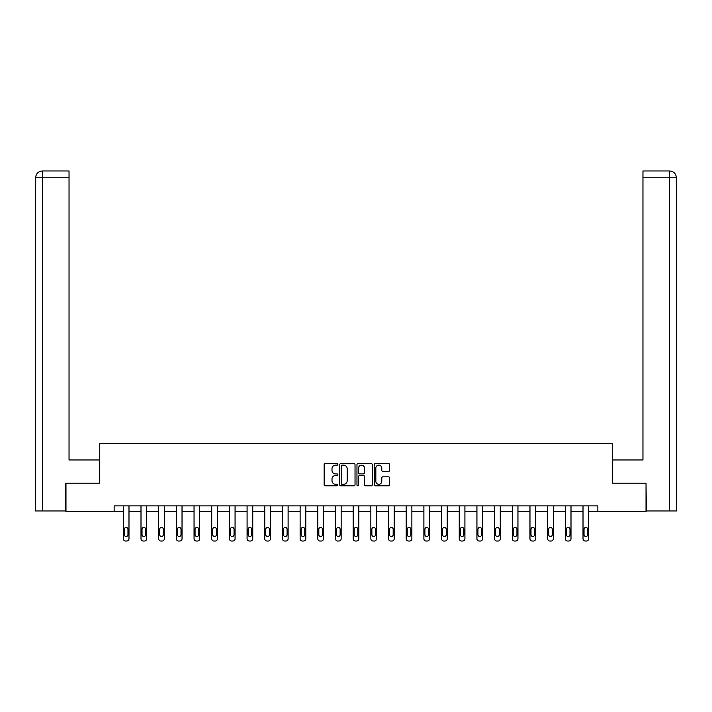 <?xml version="1.0" encoding="UTF-8"?>
<svg xmlns="http://www.w3.org/2000/svg" width="712" height="712" viewBox="0 0 712 712"><rect width="100%" height="100%" fill="white"/><g stroke="black" fill="none" stroke-linecap="round" stroke-linejoin="round"><path stroke-width="1.07" d="M337.871 464.358A0.774 0.774 0 0 0 337.087 463.583L325.268 463.583A1.113 1.113 0 0 0 324.156 464.696L324.156 484.721A1.113 1.113 0 0 0 325.268 485.833L337.087 485.833A0.774 0.774 0 0 0 337.871 485.05A0.774 0.774 0 0 0 337.087 484.276L335.557 484.276A3.56 3.56 0 0 1 331.997 480.716L331.997 479.043A3.56 3.56 0 0 1 335.557 475.483L337.087 475.483A0.774 0.774 0 0 0 337.871 474.708A0.774 0.774 0 0 0 337.087 473.925L335.557 473.925A3.56 3.56 0 0 1 331.997 470.365L331.997 468.701A3.56 3.56 0 0 1 335.557 465.141L337.087 465.141A0.774 0.774 0 0 0 337.871 464.358M388.512 471.424A1.113 1.113 0 0 0 389.624 470.312L389.624 464.696A1.113 1.113 0 0 0 388.512 463.583L375.384 463.583A1.113 1.113 0 0 0 374.272 464.696L374.272 484.721A1.113 1.113 0 0 0 375.384 485.833L388.512 485.833A1.113 1.113 0 0 0 389.624 484.721L389.624 477.93A1.113 1.113 0 0 0 388.512 476.817L382.896 476.817A1.113 1.113 0 0 0 381.783 477.93L381.783 481.303A2.973 2.973 0 0 1 378.802 484.276A2.973 2.973 0 0 1 375.829 481.303L375.829 468.113A2.973 2.973 0 0 1 378.802 465.141A2.973 2.973 0 0 1 381.783 468.113L381.783 470.312A1.113 1.113 0 0 0 382.896 471.424L388.512 471.424M69.037 170.969L42.408 170.969L69.037 170.969L69.037 177.769L42.569 177.769L42.569 510.976L65.638 510.976L65.638 483.208L99.751 483.208L99.751 443.54L612.249 443.54L612.249 483.208L646.024 483.208L646.024 511.545L597.857 511.545L597.857 505.876L114.142 505.876L114.142 511.545L123.318 511.545L123.318 538.762A2.269 2.269 0 0 0 125.588 541.031L126.718 541.031A2.269 2.269 0 0 0 128.988 538.762L128.988 511.545L141.003 511.545L141.003 538.762A2.269 2.269 0 0 0 143.272 541.031L144.403 541.031A2.269 2.269 0 0 0 146.672 538.762L146.672 511.545L158.687 511.545L158.687 538.762A2.269 2.269 0 0 0 160.948 541.031L162.087 541.031A2.269 2.269 0 0 0 164.347 538.762L164.347 511.545L176.362 511.545L176.362 538.762A2.269 2.269 0 0 0 178.632 541.031L179.762 541.031A2.269 2.269 0 0 0 182.032 538.762L182.032 511.545L194.047 511.545L194.047 538.762A2.269 2.269 0 0 0 196.307 541.031L197.446 541.031A2.269 2.269 0 0 0 199.707 538.762L199.707 511.545L211.722 511.545L211.722 538.762A2.269 2.269 0 0 0 213.992 541.031L215.122 541.031A2.269 2.269 0 0 0 217.391 538.762L217.391 511.545L229.406 511.545L229.406 538.762A2.269 2.269 0 0 0 231.667 541.031L232.806 541.031A2.269 2.269 0 0 0 235.067 538.762L235.067 511.545L247.082 511.545L247.082 538.762A2.269 2.269 0 0 0 249.351 541.031L250.482 541.031A2.269 2.269 0 0 0 252.751 538.762L252.751 511.545L264.766 511.545L264.766 538.762A2.269 2.269 0 0 0 267.036 541.031L268.166 541.031A2.269 2.269 0 0 0 270.435 538.762L270.435 511.545L282.442 511.545L282.442 538.762A2.269 2.269 0 0 0 284.711 541.031L285.841 541.031A2.269 2.269 0 0 0 288.111 538.762L288.111 511.545L300.126 511.545L300.126 538.762A2.269 2.269 0 0 0 302.395 541.031L303.526 541.031A2.269 2.269 0 0 0 305.795 538.762L305.795 511.545L317.81 511.545L317.81 538.762A2.269 2.269 0 0 0 320.071 541.031L321.21 541.031A2.269 2.269 0 0 0 323.471 538.762L323.471 511.545L335.486 511.545L335.486 538.762A2.269 2.269 0 0 0 337.755 541.031L338.885 541.031A2.269 2.269 0 0 0 341.155 538.762L341.155 511.545L353.17 511.545L353.17 538.762A2.269 2.269 0 0 0 355.43 541.031L356.57 541.031A2.269 2.269 0 0 0 358.83 538.762L358.83 511.545L370.845 511.545L370.845 538.762A2.269 2.269 0 0 0 373.115 541.031L374.245 541.031A2.269 2.269 0 0 0 376.514 538.762L376.514 511.545L388.53 511.545L388.53 538.762A2.269 2.269 0 0 0 390.79 541.031L391.929 541.031A2.269 2.269 0 0 0 394.19 538.762L394.19 511.545L406.205 511.545L406.205 538.762A2.269 2.269 0 0 0 408.474 541.031L409.605 541.031A2.269 2.269 0 0 0 411.874 538.762L411.874 511.545L423.889 511.545L423.889 538.762A2.269 2.269 0 0 0 426.159 541.031L427.289 541.031A2.269 2.269 0 0 0 429.558 538.762L429.558 511.545L441.565 511.545L441.565 538.762A2.269 2.269 0 0 0 443.834 541.031L444.964 541.031A2.269 2.269 0 0 0 447.234 538.762L447.234 511.545L459.249 511.545L459.249 538.762A2.269 2.269 0 0 0 461.518 541.031L462.649 541.031A2.269 2.269 0 0 0 464.918 538.762L464.918 511.545L476.933 511.545L476.933 538.762A2.269 2.269 0 0 0 479.194 541.031L480.333 541.031A2.269 2.269 0 0 0 482.594 538.762L482.594 511.545L494.609 511.545L494.609 538.762A2.269 2.269 0 0 0 496.878 541.031L498.008 541.031A2.269 2.269 0 0 0 500.278 538.762L500.278 511.545L512.293 511.545L512.293 538.762A2.269 2.269 0 0 0 514.553 541.031L515.693 541.031A2.269 2.269 0 0 0 517.953 538.762L517.953 511.545L529.968 511.545L529.968 538.762A2.269 2.269 0 0 0 532.238 541.031L533.368 541.031A2.269 2.269 0 0 0 535.638 538.762L535.638 511.545L547.653 511.545L547.653 538.762A2.269 2.269 0 0 0 549.913 541.031L551.052 541.031A2.269 2.269 0 0 0 553.313 538.762L553.313 511.545L565.328 511.545L565.328 538.762A2.269 2.269 0 0 0 567.597 541.031L568.728 541.031A2.269 2.269 0 0 0 570.997 538.762L570.997 511.545L583.012 511.545L583.012 538.762A2.269 2.269 0 0 0 585.282 541.031L586.412 541.031A2.269 2.269 0 0 0 588.682 538.762L588.682 511.545L597.857 511.545M65.976 483.208L65.976 511.545L114.142 511.545M355.03 464.696A1.113 1.113 0 0 0 353.917 463.583L340.79 463.583A1.113 1.113 0 0 0 339.677 464.696L339.677 484.721A1.113 1.113 0 0 0 340.79 485.833L353.917 485.833A1.113 1.113 0 0 0 355.03 484.721L355.03 464.696M358.083 463.583L371.21 463.583A1.113 1.113 0 0 1 372.323 464.696L372.323 484.721A1.113 1.113 0 0 1 371.21 485.833L365.594 485.833A1.113 1.113 0 0 1 364.482 484.721L364.482 476.595A1.113 1.113 0 0 0 363.369 475.483L359.64 475.483A1.113 1.113 0 0 0 358.528 476.595L358.528 485.05A0.774 0.774 0 0 1 357.753 485.833A0.774 0.774 0 0 1 356.97 485.05L356.97 464.696A1.113 1.113 0 0 1 358.083 463.583M342.009 465.141A0.774 0.774 0 0 0 341.235 465.915L341.235 483.493A0.774 0.774 0 0 0 342.009 484.276L343.62 484.276A3.56 3.56 0 0 0 347.18 480.716L347.18 468.701A3.56 3.56 0 0 0 343.62 465.141L342.009 465.141M364.482 468.176A2.973 2.973 0 0 0 361.509 465.194A2.973 2.973 0 0 0 358.528 468.176L358.528 472.812A1.113 1.113 0 0 0 359.64 473.925L363.369 473.925A1.113 1.113 0 0 0 364.482 472.812L364.482 468.176M124.342 534.685A1.816 1.816 0 0 0 126.157 536.501A1.816 1.816 0 0 0 127.964 534.685A1.816 1.816 0 0 1 126.157 536.501A1.816 1.816 0 0 1 124.342 534.685L124.342 529.247A1.816 1.816 0 0 1 126.157 527.432A1.816 1.816 0 0 1 127.964 529.247L127.964 534.685M128.988 505.876L128.988 538.762M123.318 505.876L123.318 538.762M125.588 541.031L126.718 541.031M99.636 483.208L99.636 459.97L69.037 459.97L69.037 177.769M42.569 510.976L35.6 510.976L35.6 177.769C36.009 173.639 38.27 171.37 42.391 170.969L42.408 170.969C38.261 171.378 36.001 173.639 35.6 177.769L35.6 442.971M42.569 170.969L44.099 170.969L42.569 170.969L42.569 177.769L35.6 177.769M612.365 483.208L612.365 459.97L642.963 459.97L642.963 170.969L669.591 170.969L642.963 170.969M676.4 442.971L676.4 177.769L676.4 510.976L646.362 510.976L646.024 483.208M669.431 170.969L667.901 170.969L669.431 170.969L669.431 177.769L642.963 177.769M669.431 510.976L669.431 177.769L676.4 177.769C675.991 173.639 673.73 171.37 669.609 170.969M142.026 534.685A1.816 1.816 0 0 0 143.833 536.501A1.816 1.816 0 0 0 145.649 534.685A1.816 1.816 0 0 1 143.833 536.501A1.816 1.816 0 0 1 142.026 534.685L142.026 529.247A1.816 1.816 0 0 1 143.833 527.432A1.816 1.816 0 0 1 145.649 529.247L145.649 534.685M159.702 534.685A1.816 1.816 0 0 0 161.517 536.501A1.816 1.816 0 0 0 163.333 534.685A1.816 1.816 0 0 1 161.517 536.501A1.816 1.816 0 0 1 159.702 534.685L159.702 529.247A1.816 1.816 0 0 1 161.517 527.432A1.816 1.816 0 0 1 163.333 529.247L163.333 534.685M146.672 505.876L146.672 538.762M141.003 505.876L141.003 538.762M143.272 541.031L144.403 541.031M164.347 505.876L164.347 538.762M158.687 505.876L158.687 538.762M160.948 541.031L162.087 541.031M177.386 534.685A1.816 1.816 0 0 0 179.193 536.501A1.816 1.816 0 0 0 181.008 534.685A1.816 1.816 0 0 1 179.193 536.501A1.816 1.816 0 0 1 177.386 534.685L177.386 529.247A1.816 1.816 0 0 1 179.193 527.432A1.816 1.816 0 0 1 181.008 529.247L181.008 534.685M195.061 534.685A1.816 1.816 0 0 0 196.877 536.501A1.816 1.816 0 0 0 198.692 534.685A1.816 1.816 0 0 1 196.877 536.501A1.816 1.816 0 0 1 195.061 534.685L195.061 529.247A1.816 1.816 0 0 1 196.877 527.432A1.816 1.816 0 0 1 198.692 529.247L198.692 534.685M212.746 534.685A1.816 1.816 0 0 0 214.561 536.501A1.816 1.816 0 0 0 216.368 534.685A1.816 1.816 0 0 1 214.561 536.501A1.816 1.816 0 0 1 212.746 534.685L212.746 529.247A1.816 1.816 0 0 1 214.561 527.432A1.816 1.816 0 0 1 216.368 529.247L216.368 534.685M182.032 505.876L182.032 538.762M176.362 505.876L176.362 538.762M178.632 541.031L179.762 541.031M199.707 505.876L199.707 538.762M194.047 505.876L194.047 538.762M196.307 541.031L197.446 541.031M217.391 505.876L217.391 538.762M211.722 505.876L211.722 538.762M213.992 541.031L215.122 541.031M230.421 534.685A1.816 1.816 0 0 0 232.237 536.501A1.816 1.816 0 0 0 234.052 534.685A1.816 1.816 0 0 1 232.237 536.501A1.816 1.816 0 0 1 230.421 534.685L230.421 529.247A1.816 1.816 0 0 1 232.237 527.432A1.816 1.816 0 0 1 234.052 529.247L234.052 534.685M235.067 505.876L235.067 538.762M229.406 505.876L229.406 538.762M231.667 541.031L232.806 541.031M248.105 534.685A1.816 1.816 0 0 0 249.921 536.501A1.816 1.816 0 0 0 251.728 534.685A1.816 1.816 0 0 1 249.921 536.501A1.816 1.816 0 0 1 248.105 534.685L248.105 529.247A1.816 1.816 0 0 1 249.921 527.432A1.816 1.816 0 0 1 251.728 529.247L251.728 534.685M252.751 505.876L252.751 538.762M247.082 505.876L247.082 538.762M249.351 541.031L250.482 541.031M265.781 534.685A1.816 1.816 0 0 0 267.596 536.501A1.816 1.816 0 0 0 269.412 534.685A1.816 1.816 0 0 1 267.596 536.501A1.816 1.816 0 0 1 265.781 534.685L265.781 529.247A1.816 1.816 0 0 1 267.596 527.432A1.816 1.816 0 0 1 269.412 529.247L269.412 534.685M270.435 505.876L270.435 538.762M264.766 505.876L264.766 538.762M267.036 541.031L268.166 541.031M283.465 534.685A1.816 1.816 0 0 0 285.281 536.501A1.816 1.816 0 0 0 287.096 534.685A1.816 1.816 0 0 1 285.281 536.501A1.816 1.816 0 0 1 283.465 534.685L283.465 529.247A1.816 1.816 0 0 1 285.281 527.432A1.816 1.816 0 0 1 287.096 529.247L287.096 534.685M288.111 505.876L288.111 538.762M282.442 505.876L282.442 538.762M284.711 541.031L285.841 541.031M301.149 534.685A1.816 1.816 0 0 0 302.956 536.501A1.816 1.816 0 0 0 304.772 534.685A1.816 1.816 0 0 1 302.956 536.501A1.816 1.816 0 0 1 301.149 534.685L301.149 529.247A1.816 1.816 0 0 1 302.956 527.432A1.816 1.816 0 0 1 304.772 529.247L304.772 534.685M305.795 505.876L305.795 538.762M300.126 505.876L300.126 538.762M302.395 541.031L303.526 541.031M318.825 534.685A1.816 1.816 0 0 0 320.64 536.501A1.816 1.816 0 0 0 322.456 534.685A1.816 1.816 0 0 1 320.64 536.501A1.816 1.816 0 0 1 318.825 534.685L318.825 529.247A1.816 1.816 0 0 1 320.64 527.432A1.816 1.816 0 0 1 322.456 529.247L322.456 534.685M323.471 505.876L323.471 538.762M317.81 505.876L317.81 538.762M320.071 541.031L321.21 541.031M336.509 534.685A1.816 1.816 0 0 0 338.316 536.501A1.816 1.816 0 0 0 340.131 534.685A1.816 1.816 0 0 1 338.316 536.501A1.816 1.816 0 0 1 336.509 534.685L336.509 529.247A1.816 1.816 0 0 1 338.316 527.432A1.816 1.816 0 0 1 340.131 529.247L340.131 534.685M341.155 505.876L341.155 538.762M335.486 505.876L335.486 538.762M337.755 541.031L338.885 541.031M354.184 534.685A1.816 1.816 0 0 0 356 536.501A1.816 1.816 0 0 0 357.816 534.685A1.816 1.816 0 0 1 356 536.501A1.816 1.816 0 0 1 354.184 534.685L354.184 529.247A1.816 1.816 0 0 1 356 527.432A1.816 1.816 0 0 1 357.816 529.247L357.816 534.685M358.83 505.876L358.83 538.762M353.17 505.876L353.17 538.762M355.43 541.031L356.57 541.031M371.869 534.685A1.816 1.816 0 0 0 373.684 536.501A1.816 1.816 0 0 0 375.491 534.685A1.816 1.816 0 0 1 373.684 536.501A1.816 1.816 0 0 1 371.869 534.685L371.869 529.247A1.816 1.816 0 0 1 373.684 527.432A1.816 1.816 0 0 1 375.491 529.247L375.491 534.685M376.514 505.876L376.514 538.762M370.845 505.876L370.845 538.762M373.115 541.031L374.245 541.031M389.544 534.685A1.816 1.816 0 0 0 391.36 536.501A1.816 1.816 0 0 0 393.175 534.685A1.816 1.816 0 0 1 391.36 536.501A1.816 1.816 0 0 1 389.544 534.685L389.544 529.247A1.816 1.816 0 0 1 391.36 527.432A1.816 1.816 0 0 1 393.175 529.247L393.175 534.685M394.19 505.876L394.19 538.762M388.53 505.876L388.53 538.762M390.79 541.031L391.929 541.031M407.228 534.685A1.816 1.816 0 0 0 409.044 536.501A1.816 1.816 0 0 0 410.851 534.685A1.816 1.816 0 0 1 409.044 536.501A1.816 1.816 0 0 1 407.228 534.685L407.228 529.247A1.816 1.816 0 0 1 409.044 527.432A1.816 1.816 0 0 1 410.851 529.247L410.851 534.685M411.874 505.876L411.874 538.762M406.205 505.876L406.205 538.762M408.474 541.031L409.605 541.031M424.904 534.685A1.816 1.816 0 0 0 426.719 536.501A1.816 1.816 0 0 0 428.535 534.685A1.816 1.816 0 0 1 426.719 536.501A1.816 1.816 0 0 1 424.904 534.685L424.904 529.247A1.816 1.816 0 0 1 426.719 527.432A1.816 1.816 0 0 1 428.535 529.247L428.535 534.685M429.558 505.876L429.558 538.762M423.889 505.876L423.889 538.762M426.159 541.031L427.289 541.031M442.588 534.685A1.816 1.816 0 0 0 444.404 536.501A1.816 1.816 0 0 0 446.219 534.685A1.816 1.816 0 0 1 444.404 536.501A1.816 1.816 0 0 1 442.588 534.685L442.588 529.247A1.816 1.816 0 0 1 444.404 527.432A1.816 1.816 0 0 1 446.219 529.247L446.219 534.685M447.234 505.876L447.234 538.762M441.565 505.876L441.565 538.762M443.834 541.031L444.964 541.031M460.272 534.685A1.816 1.816 0 0 0 462.079 536.501A1.816 1.816 0 0 0 463.895 534.685A1.816 1.816 0 0 1 462.079 536.501A1.816 1.816 0 0 1 460.272 534.685L460.272 529.247A1.816 1.816 0 0 1 462.079 527.432A1.816 1.816 0 0 1 463.895 529.247L463.895 534.685M464.918 505.876L464.918 538.762M459.249 505.876L459.249 538.762M461.518 541.031L462.649 541.031M477.948 534.685A1.816 1.816 0 0 0 479.763 536.501A1.816 1.816 0 0 0 481.579 534.685A1.816 1.816 0 0 1 479.763 536.501A1.816 1.816 0 0 1 477.948 534.685L477.948 529.247A1.816 1.816 0 0 1 479.763 527.432A1.816 1.816 0 0 1 481.579 529.247L481.579 534.685M482.594 505.876L482.594 538.762M476.933 505.876L476.933 538.762M479.194 541.031L480.333 541.031M495.632 534.685A1.816 1.816 0 0 0 497.439 536.501A1.816 1.816 0 0 0 499.254 534.685A1.816 1.816 0 0 1 497.439 536.501A1.816 1.816 0 0 1 495.632 534.685L495.632 529.247A1.816 1.816 0 0 1 497.439 527.432A1.816 1.816 0 0 1 499.254 529.247L499.254 534.685M500.278 505.876L500.278 538.762M494.609 505.876L494.609 538.762M496.878 541.031L498.008 541.031M513.308 534.685A1.816 1.816 0 0 0 515.123 536.501A1.816 1.816 0 0 0 516.939 534.685A1.816 1.816 0 0 1 515.123 536.501A1.816 1.816 0 0 1 513.308 534.685L513.308 529.247A1.816 1.816 0 0 1 515.123 527.432A1.816 1.816 0 0 1 516.939 529.247L516.939 534.685M517.953 505.876L517.953 538.762M512.293 505.876L512.293 538.762M514.553 541.031L515.693 541.031M530.992 534.685A1.816 1.816 0 0 0 532.807 536.501A1.816 1.816 0 0 0 534.614 534.685A1.816 1.816 0 0 1 532.807 536.501A1.816 1.816 0 0 1 530.992 534.685L530.992 529.247A1.816 1.816 0 0 1 532.807 527.432A1.816 1.816 0 0 1 534.614 529.247L534.614 534.685M535.638 505.876L535.638 538.762M529.968 505.876L529.968 538.762M532.238 541.031L533.368 541.031M548.667 534.685A1.816 1.816 0 0 0 550.483 536.501A1.816 1.816 0 0 0 552.298 534.685A1.816 1.816 0 0 1 550.483 536.501A1.816 1.816 0 0 1 548.667 534.685L548.667 529.247A1.816 1.816 0 0 1 550.483 527.432A1.816 1.816 0 0 1 552.298 529.247L552.298 534.685M553.313 505.876L553.313 538.762M547.653 505.876L547.653 538.762M549.913 541.031L551.052 541.031M566.351 534.685A1.816 1.816 0 0 0 568.167 536.501A1.816 1.816 0 0 0 569.974 534.685A1.816 1.816 0 0 1 568.167 536.501A1.816 1.816 0 0 1 566.351 534.685L566.351 529.247A1.816 1.816 0 0 1 568.167 527.432A1.816 1.816 0 0 1 569.974 529.247L569.974 534.685M570.997 505.876L570.997 538.762M565.328 505.876L565.328 538.762M567.597 541.031L568.728 541.031M584.036 534.685A1.816 1.816 0 0 0 585.842 536.501A1.816 1.816 0 0 0 587.658 534.685A1.816 1.816 0 0 1 585.842 536.501A1.816 1.816 0 0 1 584.036 534.685L584.036 529.247A1.816 1.816 0 0 1 585.842 527.432A1.816 1.816 0 0 1 587.658 529.247L587.658 534.685M588.682 505.876L588.682 538.762M583.012 505.876L583.012 538.762M585.282 541.031L586.412 541.031"/></g></svg>
